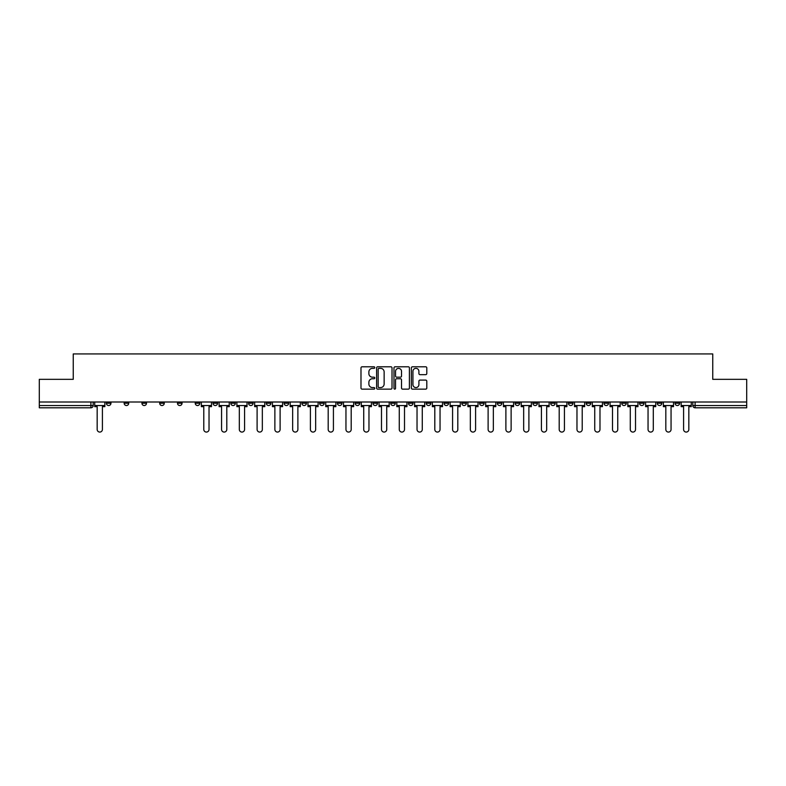 <?xml version="1.0" encoding="UTF-8"?>
<svg xmlns="http://www.w3.org/2000/svg" width="786" height="786" viewBox="0 0 786 786"><rect width="100%" height="100%" fill="white"/><g stroke="black" fill="none" stroke-linecap="round" stroke-linejoin="round"><path stroke-width="1.18" d="M374.775 367.563A0.786 0.786 0 0 0 373.989 366.787L362.11 366.787A1.12 1.12 0 0 0 360.99 367.897L360.99 388.029A1.12 1.12 0 0 0 362.11 389.149L373.989 389.149A0.786 0.786 0 0 0 374.775 388.363A0.786 0.786 0 0 0 373.989 387.577L372.456 387.577A3.576 3.576 0 0 1 368.88 384L368.88 382.32A3.576 3.576 0 0 1 372.456 378.744L373.989 378.744A0.786 0.786 0 0 0 374.775 377.968A0.786 0.786 0 0 0 373.989 377.182L372.456 377.182A3.576 3.576 0 0 1 368.88 373.605L368.88 371.925A3.576 3.576 0 0 1 372.456 368.349L373.989 368.349A0.786 0.786 0 0 0 374.775 367.563M586.199 402L586.199 403.247L590.758 403.247A2.279 2.279 0 0 1 588.478 405.527A2.279 2.279 0 0 1 586.199 403.247L586.199 402M568.425 402L568.425 403.247L572.984 403.247A2.279 2.279 0 0 1 570.705 405.527A2.279 2.279 0 0 1 568.425 403.247L568.425 402M461.804 402L461.804 403.247L466.363 403.247A2.279 2.279 0 0 1 464.084 405.527A2.279 2.279 0 0 1 461.804 403.247L461.804 402M444.031 402L444.031 403.247L448.59 403.247A2.279 2.279 0 0 1 446.31 405.527A2.279 2.279 0 0 1 444.031 403.247L444.031 402M426.267 402L426.267 403.247L430.816 403.247A2.279 2.279 0 0 1 428.537 405.527A2.279 2.279 0 0 1 426.267 403.247L426.267 402M390.721 402L390.721 403.247L395.279 403.247A2.279 2.279 0 0 1 393 405.527A2.279 2.279 0 0 1 390.721 403.247L390.721 402M355.184 403.247L355.184 402L355.184 403.247A2.279 2.279 0 0 0 357.463 405.527A2.279 2.279 0 0 1 355.184 403.247L359.733 403.247A2.279 2.279 0 0 1 357.463 405.527A2.279 2.279 0 0 0 359.733 403.247L359.733 402L359.733 403.247M337.41 403.247L337.41 402L337.41 403.247A2.279 2.279 0 0 0 339.69 405.527A2.279 2.279 0 0 1 337.41 403.247L341.969 403.247A2.279 2.279 0 0 1 339.69 405.527M319.637 403.247L319.637 402L319.637 403.247A2.279 2.279 0 0 0 321.916 405.527A2.279 2.279 0 0 1 319.637 403.247L324.196 403.247A2.279 2.279 0 0 1 321.916 405.527A2.279 2.279 0 0 0 324.196 403.247L324.196 402L324.196 403.247M301.873 402L301.873 403.247L306.422 403.247A2.279 2.279 0 0 1 304.153 405.527A2.279 2.279 0 0 1 301.873 403.247L301.873 402M284.1 402L284.1 403.247L288.659 403.247A2.279 2.279 0 0 1 286.379 405.527A2.279 2.279 0 0 1 284.1 403.247L284.1 402M266.326 402L266.326 403.247L270.885 403.247A2.279 2.279 0 0 1 268.606 405.527A2.279 2.279 0 0 1 266.326 403.247L266.326 402M248.563 403.247L248.563 402L248.563 403.247A2.279 2.279 0 0 0 250.832 405.527A2.279 2.279 0 0 1 248.563 403.247L253.112 403.247A2.279 2.279 0 0 1 250.832 405.527M213.016 403.247L213.016 402L213.016 403.247A2.279 2.279 0 0 0 215.295 405.527A2.279 2.279 0 0 1 213.016 403.247L217.575 403.247A2.279 2.279 0 0 1 215.295 405.527A2.279 2.279 0 0 0 217.575 403.247L217.575 402L217.575 403.247M195.242 403.247L195.242 402L195.242 403.247A2.279 2.279 0 0 0 197.522 405.527A2.279 2.279 0 0 1 195.242 403.247L199.801 403.247A2.279 2.279 0 0 1 197.522 405.527A2.279 2.279 0 0 0 199.801 403.247L199.801 402L199.801 403.247M177.479 403.247L177.479 402L177.479 403.247A2.279 2.279 0 0 0 179.758 405.527A2.279 2.279 0 0 1 177.479 403.247L182.038 403.247A2.279 2.279 0 0 1 179.758 405.527A2.279 2.279 0 0 0 182.038 403.247L182.038 402L182.038 403.247M159.705 403.247L159.705 402L159.705 403.247A2.279 2.279 0 0 0 161.985 405.527A2.279 2.279 0 0 1 159.705 403.247L164.264 403.247A2.279 2.279 0 0 1 161.985 405.527M141.932 403.247L141.932 402L141.932 403.247A2.279 2.279 0 0 0 144.211 405.527A2.279 2.279 0 0 1 141.932 403.247L146.491 403.247A2.279 2.279 0 0 1 144.211 405.527A2.279 2.279 0 0 0 146.491 403.247L146.491 402L146.491 403.247M124.168 403.247L124.168 402L124.168 403.247A2.279 2.279 0 0 0 126.448 405.527A2.279 2.279 0 0 1 124.168 403.247L128.717 403.247A2.279 2.279 0 0 1 126.448 405.527A2.279 2.279 0 0 0 128.717 403.247L128.717 402L128.717 403.247M425.678 374.667A1.12 1.12 0 0 0 426.798 373.546L426.798 367.897A1.12 1.12 0 0 0 425.678 366.787L412.483 366.787A1.12 1.12 0 0 0 411.363 367.897L411.363 388.029A1.12 1.12 0 0 0 412.483 389.149L425.678 389.149A1.12 1.12 0 0 0 426.798 388.029L426.798 381.21A1.12 1.12 0 0 0 425.678 380.09L420.029 380.09A1.12 1.12 0 0 0 418.909 381.21L418.909 384.59A2.987 2.987 0 0 1 415.922 387.577A2.987 2.987 0 0 1 412.935 384.59L412.935 371.336A2.987 2.987 0 0 1 415.922 368.349A2.987 2.987 0 0 1 418.909 371.336L418.909 373.546A1.12 1.12 0 0 0 420.029 374.667L425.678 374.667M39.3 402L39.3 379.333L73.245 379.333L73.245 353.926L712.755 353.926L712.755 379.333L746.7 379.333L746.7 402L39.3 402L39.3 405.527L93.18 405.527L93.18 402L93.18 405.527A2.279 2.279 0 0 1 90.901 407.806L39.3 407.806L39.3 405.527M392.018 367.897A1.12 1.12 0 0 0 390.907 366.787L377.712 366.787A1.12 1.12 0 0 0 376.592 367.897L376.592 388.029A1.12 1.12 0 0 0 377.712 389.149L390.907 389.149A1.12 1.12 0 0 0 392.018 388.029L392.018 367.897M395.093 366.787L408.288 366.787A1.12 1.12 0 0 1 409.408 367.897L409.408 388.029A1.12 1.12 0 0 1 408.288 389.149L402.648 389.149A1.12 1.12 0 0 1 401.528 388.029L401.528 379.864A1.12 1.12 0 0 0 400.408 378.744L396.665 378.744A1.12 1.12 0 0 0 395.545 379.864L395.545 388.363A0.786 0.786 0 0 1 394.759 389.149A0.786 0.786 0 0 1 393.983 388.363L393.983 367.897A1.12 1.12 0 0 1 395.093 366.787M692.82 402L692.82 405.527L746.7 405.527L746.7 407.806L695.099 407.806A2.279 2.279 0 0 1 692.82 405.527A2.279 2.279 0 0 0 695.099 407.806L695.099 402M746.7 402L746.7 405.527M679.605 402L679.605 403.247A2.279 2.279 0 0 1 677.326 405.527A2.279 2.279 0 0 1 675.046 403.247L679.605 403.247M675.046 402L675.046 403.247M661.832 402L661.832 403.247A2.279 2.279 0 0 1 659.552 405.527A2.279 2.279 0 0 1 657.283 403.247L661.832 403.247M657.283 402L657.283 403.247M644.068 402L644.068 403.247A2.279 2.279 0 0 1 641.789 405.527A2.279 2.279 0 0 1 639.509 403.247A2.279 2.279 0 0 0 641.789 405.527M639.509 402L639.509 403.247L644.068 403.247M626.295 402L626.295 403.247A2.279 2.279 0 0 1 624.015 405.527A2.279 2.279 0 0 1 621.736 403.247L626.295 403.247M621.736 402L621.736 403.247M608.521 402L608.521 403.247A2.279 2.279 0 0 1 606.242 405.527A2.279 2.279 0 0 1 603.962 403.247L608.521 403.247M603.962 402L603.962 403.247M590.758 402L590.758 403.247M572.984 402L572.984 403.247L572.984 402M555.211 402L555.211 403.247A2.279 2.279 0 0 1 552.931 405.527A2.279 2.279 0 0 1 550.652 403.247L555.211 403.247M550.652 402L550.652 403.247M537.437 402L537.437 403.247A2.279 2.279 0 0 1 535.168 405.527A2.279 2.279 0 0 1 532.888 403.247L537.437 403.247M532.888 402L532.888 403.247M519.674 402L519.674 403.247A2.279 2.279 0 0 1 517.394 405.527A2.279 2.279 0 0 1 515.115 403.247L519.674 403.247M515.115 402L515.115 403.247M501.9 402L501.9 403.247A2.279 2.279 0 0 1 499.621 405.527A2.279 2.279 0 0 1 497.341 403.247L501.9 403.247M497.341 402L497.341 403.247M484.127 402L484.127 403.247A2.279 2.279 0 0 1 481.847 405.527A2.279 2.279 0 0 1 479.578 403.247L484.127 403.247M479.578 402L479.578 403.247M466.363 402L466.363 403.247A2.279 2.279 0 0 1 464.084 405.527M448.59 402L448.59 403.247M430.816 403.247L430.816 402L430.816 403.247A2.279 2.279 0 0 1 428.537 405.527M413.053 402L413.053 403.247A2.279 2.279 0 0 1 410.773 405.527A2.279 2.279 0 0 1 408.494 403.247A2.279 2.279 0 0 0 410.773 405.527A2.279 2.279 0 0 0 413.053 403.247L408.494 403.247L408.494 402M395.279 403.247L395.279 402L395.279 403.247A2.279 2.279 0 0 1 393 405.527M377.506 402L377.506 403.247A2.279 2.279 0 0 1 375.227 405.527A2.279 2.279 0 0 1 372.947 403.247A2.279 2.279 0 0 0 375.227 405.527M372.947 402L372.947 403.247L377.506 403.247M341.969 402L341.969 403.247L341.969 402M306.422 403.247L306.422 402L306.422 403.247A2.279 2.279 0 0 1 304.153 405.527M288.659 403.247L288.659 402L288.659 403.247A2.279 2.279 0 0 1 286.379 405.527M270.885 403.247L270.885 402L270.885 403.247A2.279 2.279 0 0 1 268.606 405.527M253.112 402L253.112 403.247L253.112 402M235.348 403.247L235.348 402L235.348 403.247A2.279 2.279 0 0 1 233.069 405.527A2.279 2.279 0 0 1 230.789 403.247L235.348 403.247A2.279 2.279 0 0 1 233.069 405.527M230.789 402L230.789 403.247M164.264 402L164.264 403.247L164.264 402M110.954 402L110.954 403.247A2.279 2.279 0 0 1 108.674 405.527A2.279 2.279 0 0 1 106.395 403.247A2.279 2.279 0 0 0 108.674 405.527A2.279 2.279 0 0 0 110.954 403.247L110.954 402M106.395 402L106.395 403.247L110.954 403.247M90.901 402L90.901 407.806A2.279 2.279 0 0 0 93.18 405.527M378.94 368.349A0.786 0.786 0 0 0 378.154 369.135L378.154 386.8A0.786 0.786 0 0 0 378.94 387.577L380.562 387.577A3.576 3.576 0 0 0 384.138 384L384.138 371.925A3.576 3.576 0 0 0 380.562 368.349L378.94 368.349M401.528 371.395A2.987 2.987 0 0 0 398.531 368.408A2.987 2.987 0 0 0 395.545 371.395L395.545 376.062A1.12 1.12 0 0 0 396.665 377.182L400.408 377.182A1.12 1.12 0 0 0 401.528 376.062L401.528 371.395M94.723 405.527L94.723 406.667L97.169 406.667L97.169 429.451A2.623 2.623 0 0 0 99.793 432.074A2.623 2.623 0 0 0 102.406 429.451L102.406 406.667L104.852 406.667L104.852 405.527L94.723 405.527L94.723 402M104.852 405.527L104.852 402M201.344 405.527L201.344 406.667L203.79 406.667L203.79 429.451A2.623 2.623 0 0 0 206.413 432.074A2.623 2.623 0 0 0 209.027 429.451L209.027 406.667L211.483 406.667L211.483 405.527L201.344 405.527L201.344 402M211.483 405.527L211.483 402M219.107 405.527L219.107 406.667L221.564 406.667L221.564 429.451A2.623 2.623 0 0 0 224.177 432.074A2.623 2.623 0 0 0 226.8 429.451L226.8 406.667L229.247 406.667L229.247 405.527L219.107 405.527L219.107 402M229.247 405.527L229.247 402M236.881 405.527L236.881 406.667L239.327 406.667L239.327 429.451A2.623 2.623 0 0 0 241.95 432.074A2.623 2.623 0 0 0 244.574 429.451L244.574 406.667L247.02 406.667L247.02 405.527L236.881 405.527L236.881 402M247.02 405.527L247.02 402M254.654 405.527L254.654 406.667L257.101 406.667L257.101 429.451A2.623 2.623 0 0 0 259.724 432.074A2.623 2.623 0 0 0 262.337 429.451L262.337 406.667L264.794 406.667L264.794 405.527L254.654 405.527L254.654 402M264.794 405.527L264.794 402M272.428 405.527L272.428 406.667L274.874 406.667L274.874 429.451A2.623 2.623 0 0 0 277.487 432.074A2.623 2.623 0 0 0 280.111 429.451L280.111 406.667L282.557 406.667L282.557 405.527L272.428 405.527L272.428 402M282.557 405.527L282.557 402M290.191 405.527L290.191 406.667L292.647 406.667L292.647 429.451A2.623 2.623 0 0 0 295.261 432.074A2.623 2.623 0 0 0 297.884 429.451L297.884 406.667L300.331 406.667L300.331 405.527L290.191 405.527L290.191 402M300.331 405.527L300.331 402M307.965 405.527L307.965 406.667L310.411 406.667L310.411 429.451A2.623 2.623 0 0 0 313.034 432.074A2.623 2.623 0 0 0 315.658 429.451L315.658 406.667L318.104 406.667L318.104 405.527L307.965 405.527L307.965 402M318.104 405.527L318.104 402M325.738 405.527L325.738 406.667L328.184 406.667L328.184 429.451A2.623 2.623 0 0 0 330.808 432.074A2.623 2.623 0 0 0 333.421 429.451L333.421 406.667L335.877 406.667L335.877 405.527L325.738 405.527L325.738 402M335.877 405.527L335.877 402M343.502 405.527L343.502 406.667L345.958 406.667L345.958 429.451A2.623 2.623 0 0 0 348.571 432.074A2.623 2.623 0 0 0 351.195 429.451L351.195 406.667L353.641 406.667L353.641 405.527L343.502 405.527L343.502 402M353.641 405.527L353.641 402M361.275 405.527L361.275 406.667L363.721 406.667L363.721 429.451A2.623 2.623 0 0 0 366.345 432.074A2.623 2.623 0 0 0 368.968 429.451L368.968 406.667L371.414 406.667L371.414 405.527L361.275 405.527L361.275 402M371.414 405.527L371.414 402M379.049 405.527L379.049 406.667L381.495 406.667L381.495 429.451A2.623 2.623 0 0 0 384.118 432.074A2.623 2.623 0 0 0 386.732 429.451L386.732 406.667L389.188 406.667L389.188 405.527L379.049 405.527L379.049 402M389.188 405.527L389.188 402M396.812 405.527L396.812 406.667L399.268 406.667L399.268 429.451A2.623 2.623 0 0 0 401.882 432.074A2.623 2.623 0 0 0 404.505 429.451L404.505 406.667L406.952 406.667L406.952 405.527L396.812 405.527L396.812 402M406.952 405.527L406.952 402M414.586 405.527L414.586 406.667L417.032 406.667L417.032 429.451A2.623 2.623 0 0 0 419.655 432.074A2.623 2.623 0 0 0 422.279 429.451L422.279 406.667L424.725 406.667L424.725 405.527L414.586 405.527L414.586 402M424.725 405.527L424.725 402M432.359 405.527L432.359 406.667L434.805 406.667L434.805 429.451A2.623 2.623 0 0 0 437.429 432.074A2.623 2.623 0 0 0 440.042 429.451L440.042 406.667L442.498 406.667L442.498 405.527L432.359 405.527L432.359 402M442.498 405.527L442.498 402M450.123 405.527L450.123 406.667L452.579 406.667L452.579 429.451A2.623 2.623 0 0 0 455.192 432.074A2.623 2.623 0 0 0 457.816 429.451L457.816 406.667L460.262 406.667L460.262 405.527L450.123 405.527L450.123 402M460.262 405.527L460.262 402M467.896 405.527L467.896 406.667L470.342 406.667L470.342 429.451A2.623 2.623 0 0 0 472.966 432.074A2.623 2.623 0 0 0 475.589 429.451L475.589 406.667L478.035 406.667L478.035 405.527L467.896 405.527L467.896 402M478.035 405.527L478.035 402M485.669 405.527L485.669 406.667L488.116 406.667L488.116 429.451A2.623 2.623 0 0 0 490.739 432.074A2.623 2.623 0 0 0 493.353 429.451L493.353 406.667L495.809 406.667L495.809 405.527L485.669 405.527L485.669 402M495.809 405.527L495.809 402M503.443 405.527L503.443 406.667L505.889 406.667L505.889 429.451A2.623 2.623 0 0 0 508.513 432.074A2.623 2.623 0 0 0 511.126 429.451L511.126 406.667L513.572 406.667L513.572 405.527L503.443 405.527L503.443 402M513.572 405.527L513.572 402M521.206 405.527L521.206 406.667L523.663 406.667L523.663 429.451A2.623 2.623 0 0 0 526.276 432.074A2.623 2.623 0 0 0 528.899 429.451L528.899 406.667L531.346 406.667L531.346 405.527L521.206 405.527L521.206 402M531.346 405.527L531.346 402M538.98 405.527L538.98 406.667L541.426 406.667L541.426 429.451A2.623 2.623 0 0 0 544.05 432.074A2.623 2.623 0 0 0 546.673 429.451L546.673 406.667L549.119 406.667L549.119 405.527L538.98 405.527L538.98 402M549.119 405.527L549.119 402M556.753 405.527L556.753 406.667L559.2 406.667L559.2 429.451A2.623 2.623 0 0 0 561.823 432.074A2.623 2.623 0 0 0 564.436 429.451L564.436 406.667L566.893 406.667L566.893 405.527L556.753 405.527L556.753 402M566.893 405.527L566.893 402M574.517 405.527L574.517 406.667L576.973 406.667L576.973 429.451A2.623 2.623 0 0 0 579.587 432.074A2.623 2.623 0 0 0 582.21 429.451L582.21 406.667L584.656 406.667L584.656 405.527L574.517 405.527L574.517 402M584.656 405.527L584.656 402M592.29 405.527L592.29 406.667L594.737 406.667L594.737 429.451A2.623 2.623 0 0 0 597.36 432.074A2.623 2.623 0 0 0 599.983 429.451L599.983 406.667L602.43 406.667L602.43 405.527L592.29 405.527L592.29 402M602.43 405.527L602.43 402M610.064 405.527L610.064 406.667L612.51 406.667L612.51 429.451A2.623 2.623 0 0 0 615.133 432.074A2.623 2.623 0 0 0 617.747 429.451L617.747 406.667L620.203 406.667L620.203 405.527L610.064 405.527L610.064 402M620.203 405.527L620.203 402M627.827 405.527L627.827 406.667L630.284 406.667L630.284 429.451A2.623 2.623 0 0 0 632.897 432.074A2.623 2.623 0 0 0 635.52 429.451L635.52 406.667L637.967 406.667L637.967 405.527L627.827 405.527L627.827 402M637.967 405.527L637.967 402M645.601 405.527L645.601 406.667L648.047 406.667L648.047 429.451A2.623 2.623 0 0 0 650.67 432.074A2.623 2.623 0 0 0 653.294 429.451L653.294 406.667L655.74 406.667L655.74 405.527L645.601 405.527L645.601 402M655.74 405.527L655.74 402M663.374 405.527L663.374 406.667L665.821 406.667L665.821 429.451A2.623 2.623 0 0 0 668.444 432.074A2.623 2.623 0 0 0 671.057 429.451L671.057 406.667L673.514 406.667L673.514 405.527L663.374 405.527L663.374 402M673.514 405.527L673.514 402M681.148 405.527L681.148 406.667L683.594 406.667L683.594 429.451A2.623 2.623 0 0 0 686.207 432.074A2.623 2.623 0 0 0 688.831 429.451L688.831 406.667L691.277 406.667L691.277 405.527L681.148 405.527L681.148 402M691.277 405.527L691.277 402"/></g></svg>
